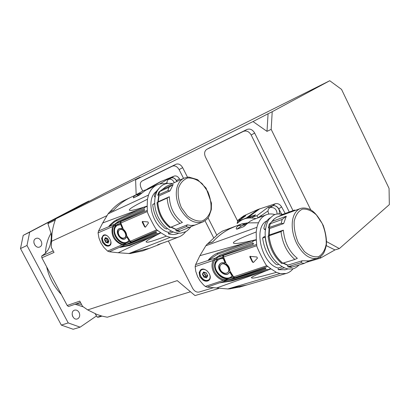 <?xml version="1.0" encoding="UTF-8"?>
<svg xmlns="http://www.w3.org/2000/svg" width="410" height="410" viewBox="0 0 410 410"><rect width="100%" height="100%" fill="white"/><g stroke="black" fill="none" stroke-linecap="round" stroke-linejoin="round"><path stroke-width="0.61" d="M147.333 189.102L149.553 187.8M180.098 179.98L179.477 178.847C177.955 176.454 176.182 175.531 174.163 176.085L160.156 181.835L148.676 188.195M149.609 187.77L147.098 189.159M160.156 181.835L147.979 188.969L152.289 187.15M176.935 181.451L176.443 180.559C174.942 178.196 173.199 177.284 171.211 177.827L167.541 179.303L159.603 184.028M168.653 179.354L171.119 177.991C173.476 177.34 175.367 178.514 176.787 181.522M167.541 179.303L168.31 179.565M167.167 183.46C166.86 181.609 167.295 180.277 168.469 179.457L168.705 179.329C170.98 178.678 172.846 179.795 174.311 182.675M157.86 202.007L158.726 195.801M176.034 229.508L170.898 227.181M171.129 227.089L174.506 228.78M158.916 195.913L158.055 201.858M105.77 242.407L105.549 240.803L104.355 239.691L105.324 238.789L105.232 237.646L107.538 238.328L108.963 241.059L108.071 243.094L107.118 242.238L105.77 242.407L107.789 241.208L108.84 241.188M108.799 241.244L107.118 242.238M104.355 239.691L106.374 238.497L107.328 239.747L107.789 241.208M107.328 239.747L105.549 240.803M106.656 238.21L106.374 238.497M105.324 238.789L106.456 238.123M107.897 236.288C106.292 235.094 104.878 234.863 103.668 235.586C102.136 236.929 102.013 238.999 103.294 241.803C105.324 245.036 107.466 246.138 109.726 245.098L110.736 243.632L110.874 241.464M105.98 242.402L107.845 242.961M104.535 239.927L105.683 242.131M105.206 237.892L104.488 239.548M107.328 238.333L105.457 237.785M108.783 240.819L107.63 238.605M108.102 242.853L108.824 241.203M103.935 235.427L105.201 234.945M110.72 244.257L109.798 245.057M165.573 183.844C162.468 183.362 159.577 183.736 156.902 184.961C152.991 186.842 150.178 190.219 148.471 195.093L108.081 213.856L109.449 212.175L113.739 210.156C118.346 204.831 124.045 200.546 130.846 197.307L137.012 194.381M149.291 248.373L135.295 251.755L130.872 253.467L129.755 253.549L118.177 252.744L109.342 251.76L107.589 251.104L103.838 247.358L100.906 242.94L98.959 238.031L98.072 232.87L98.523 231.025L102.679 222.973L108.081 213.856M109.716 245.585C108.501 246.374 107.03 246.307 105.308 245.385L102.382 242.3L101.583 238.256L103.166 235.401C107.215 232.306 113.842 242.986 109.716 245.585L109.578 245.646C107.215 246.236 105.083 244.96 103.187 241.823C101.823 238.861 101.941 236.652 103.53 235.196M125.26 244.749L122.026 244.852C113.831 241.09 110.669 235.007 112.545 226.602L114.605 224.224L118.27 221.477L144.433 209.377L144.412 210.509L120.965 221.103L120.837 223.014L123.374 229.298C125.419 231.03 126.521 233.152 126.68 235.663L130.298 241.275L131.876 242.156L155.621 232.301L156.297 232.316L156.548 232.849L129.765 243.658L125.26 244.749L120.033 247.056L129.027 245.072L157.491 233.485L158.398 233.71L158.332 234.166C153.981 236.437 147.672 239.886 146.047 241.721C146.58 243.156 151.797 241.188 155.692 239.968L166.414 236.155L170.15 237.39L128.719 253.6M158.332 234.166L129.944 245.436L120.186 247.373L119.5 247.291L120.033 247.056M156.769 185.028L145.314 190.481L139 195.278L133.516 197.876C132.912 197.292 133.834 196.252 136.289 194.755L141.788 193.002M161.468 243.304L158.752 244.714L157.66 244.78L168.054 241.116M170.15 237.39C173.256 238.066 176.156 237.918 178.852 236.934C181.625 235.899 183.926 234.1 185.761 231.542M109.08 226.012C111.689 223.117 114.211 221.046 116.65 219.796L144.412 206.978L144.822 207.291L144.469 208.152L116.46 220.841L114.18 222.164L108.968 226.72L109.08 226.012L109.347 226.433M144.51 206.953L147.195 206.076L147.221 206.399L144.822 207.291M144.371 206.999C136.325 209.561 131.497 210.694 129.888 210.402C127.372 209.976 133.235 206.25 147.467 199.219L147.195 206.076M148.471 195.093L147.472 199.224M158.46 234.1L160.925 232.818L156.743 229.82C155.836 229.892 146.826 212.37 147.349 211.539L147.221 206.399M120.191 247.373L120.094 247.045M160.925 232.818L166.414 236.155M144.407 210.509L144.433 209.377M156.507 232.865L155.621 232.301M120.965 221.098L116.302 223.506L113.544 226.689C110.5 232.947 115.482 242.515 122.595 244.114L126.936 244.011L131.856 242.156M120.776 222.825L120.499 221.303M120.637 222.891L120.745 223.204L120.289 223.25L120.422 221.344M131.323 242.392L129.345 241.275L128.499 242.095L126.136 243.074C117.583 245.252 109.506 229.733 116.665 224.818L119.166 223.737L120.304 223.686L120.745 223.204M131.395 242.346L130.031 241.121L129.401 241.239M176.039 229.339L187.308 224.839L191.132 225.52L194.729 225.1L179.36 231.512L175.982 230.845L176.039 229.339L171.252 227.037M173.189 184.459L162.124 189.604L173.189 184.459L170.022 190.901L158.972 195.949L157.753 195.196L167.859 190.655L170.022 190.901M162.16 189.569L166.27 186.417L184.049 178.14M169.325 196.744L167.152 198.081L157.01 202.653C157.85 213.082 162.114 221.41 169.801 227.632L182.419 222.43C174.245 216.224 169.878 207.66 169.325 196.744L158.245 201.72L158.972 195.949M148.461 223.009L145.442 227.176L144.627 226.838L142.234 222.21L142.326 221.472L147.907 221.938L148.461 223.009M142.536 221.405L144.94 226.648L145.55 227.053M155.108 197.025L154.534 196.672L154.324 195.857L154.985 194.012L156.446 191.296L158.711 188.692M154.534 196.672L155.246 196.344M173.169 231.963L168.418 233.849L168.484 232.352L171.406 231.189M177.673 233.608L177.304 233.751C174.558 234.761 171.6 234.792 168.418 233.849M167.347 228.626L166.439 228.995L164.907 228.36C157.691 222.21 153.632 214.281 152.735 204.57L154.657 203.329M168.484 232.352C153.212 228.693 144.684 199.67 156.348 191.439M154.672 203.698L152.735 204.57M157.01 202.653L158.245 201.72M187.308 224.839L186.222 226.679L175.982 230.845M186.222 226.679L189.794 227.381M173.143 184.495L169.043 187.273L167.859 190.655M176.705 230.461L180.267 231.137M169.043 187.273L159.736 191.572L158.542 194.924M157.799 202.273C158.624 212.734 162.893 221.077 170.611 227.299M167.152 198.081C168.023 208.664 172.338 217.126 180.098 223.455M176.7 230.558L180.082 231.225M159.736 191.572L158.46 194.873M157.722 202.335C158.562 212.775 162.832 221.108 170.519 227.34M159.577 191.695L158.87 192.018L157.753 195.196M158.87 192.018L162.124 189.604M120.355 223.429L120.304 223.686M120.345 223.64L120.694 223.46M117.537 224.255L117.414 224.337C109.531 228.98 118.157 245.59 126.967 242.74L128.32 242.228M120.663 224.572L117.378 225.341C108.998 230.333 120.745 247.266 127.905 241.469L128.894 240.455M121.201 224.501L122.626 228.088L122.252 228.303L120.817 224.721M128.868 240.255L126.803 237.067L126.536 236.959L125.419 238.584C121.135 242.023 114.134 231.706 118.992 228.754L122.221 228.549L122.626 228.088M122.272 228.457L122.59 228.329M119.356 228.544C114.785 231.327 120.899 241.218 125.398 238.599M126.798 237.072L127.167 236.847L129.247 240.029M127.167 236.847L126.623 236.939M129.273 240.224L127.756 241.577M117.885 225.044L121.052 224.352M119.915 236.529C121.637 238.143 123.225 238.533 124.691 237.682C128.033 235.535 122.78 227.248 119.53 229.779C117.762 231.553 117.89 233.802 119.915 236.529M119.807 229.615L119.91 229.554C123.138 227.037 128.376 235.325 125.065 237.457L124.712 237.662M158.511 233.864L158.168 233.813M148.671 188.861L143.556 190.619L135.085 195.298M131.313 253.293L142.9 250.848L148.025 248.865M130.4 197.517L122.554 201.233C118.295 203.534 114.062 207.086 109.849 211.888L113.831 210.028C118.172 205.087 123.287 201.12 129.17 198.127L130.826 197.312M149.568 248.27L135.449 251.75L131.359 253.344M237.344 223.281L237.938 221.451L245.426 215.973M281.245 214.04L279.21 213.866M245.421 215.973L238.236 221.231L248.414 217.105L255.645 214.825L252.539 217.105L256.885 215.737L258.213 217.761L261.349 215.363L261.452 216.572M285.181 213.492L281.603 206.876C279.943 204.262 277.867 203.222 275.382 203.744L258.044 209.433L243.883 215.773L241.07 217.802M245.831 215.675L241.121 217.782L239.927 218.735M238.892 219.447L240.311 218.474L243.12 217.659M240.649 220.436L240.137 221M253.252 216.582L246.031 218.422M252.678 218.043L252.539 217.105M281.608 214.102L278.779 208.874C277.139 206.297 275.1 205.261 272.65 205.779L268.104 207.234L256.885 215.737M258.228 217.638L261.349 215.363M270.169 207.573L272.527 205.948C276.279 204.247 281.239 210.484 278.82 213.871M268.104 207.234L269.493 207.957M261.124 216.695L261.324 215.563M237.108 223.445L238.046 220.026L240.967 219.232M268.919 214.076C267.735 211.857 267.776 209.956 269.037 208.367L270.292 207.522C274.521 207.183 276.801 209.351 277.145 214.03M269.088 228.257L268.668 235.565L269.144 228.293M271.522 222.015L274.439 218.755M287.789 265.296L282.91 263.117M283.187 263.03L286.472 264.645M269.329 228.416L268.847 235.391M203.775 277.093L203.555 275.346L202.263 274.136L203.447 273.198L203.509 272.004L206.276 272.834L207.793 275.807L207.06 276.407L206.532 277.934L205.359 276.95L203.775 277.093L205.687 275.679L207.557 276.002M207.045 275.704L205.359 276.95M202.263 274.136L204.18 272.732L205.246 274.106L205.687 275.679M205.246 274.106L203.555 275.346M204.57 272.419L204.18 272.732M203.447 273.198L204.534 272.404M207.603 271.297C204.974 269.068 202.74 268.776 200.885 270.426C199.701 271.963 199.67 273.936 200.792 276.335C203.601 280.481 206.43 281.506 209.279 279.405C210.222 278.149 210.371 276.53 209.71 274.546M204.031 277.098L206.271 277.78M202.463 274.398L203.688 276.796M203.452 272.26L202.443 273.993M206.02 272.829L203.775 272.158M207.593 275.546L206.363 273.137M206.589 277.678L207.614 275.956M201.587 269.836L203.288 269.103M210.104 278.41L208.926 279.769M275.018 214.599C272.081 213.728 269.303 213.733 266.7 214.62C261.898 216.398 258.643 220.626 256.937 227.309L205.861 245.739L207.373 243.914L212.764 241.931C219.109 234.745 227.043 229.385 236.565 225.843L239.84 224.767M242.105 224.152L249.019 222.891M249.121 222.876L258.464 222.784M246.758 284.991L235.714 287.19L230.169 288.809L227.827 288.958L207.142 287.128L205.287 286.431L203.416 284.765L200.172 281.029L197.651 276.781L195.79 271.399L195.15 266.597L195.621 264.573L199.89 255.681L205.861 245.739M208.962 280.307L208.121 280.701C205.179 281.214 202.678 279.758 200.618 276.34C199.414 273.762 199.445 271.651 200.721 269.995L201.059 269.667M199.854 276.899L199.163 272.542L200.249 270.339C204.236 265.413 213.226 275.607 209.382 279.881C207.844 281.47 205.758 281.608 203.129 280.302L199.854 276.899M252.96 244.396L223.547 254.846L223.517 256.983L226.305 263.871C228.688 265.818 229.861 268.135 229.831 270.815L233.608 276.899L235.186 277.816L264.932 268.237L265.654 268.253L265.849 268.811L232.301 279.261L227.032 280.337L223.276 280.378C214.866 277.975 209.51 267.612 213.169 260.488L215.67 257.967L220.047 255.082L252.908 243.13C253.6 243.299 253.616 243.719 252.96 244.401M267.622 270.195L231.881 280.993L219.821 282.797L230.979 280.63L266.792 269.478L267.807 269.734L267.622 270.195C261.964 272.404 253.764 275.756 251.391 277.565C251.602 279.01 258.141 277.134 262.979 275.986L276.427 272.353L280.071 273.562L227.827 288.958M227.032 280.337L220.488 282.572M253.083 219.688L250.079 221.246L243.432 226.781L236.775 229.231C235.673 228.462 236.314 227.212 238.692 225.479L241.762 223.906L248.173 222.773M262.21 280.455L271.963 277.616M280.071 273.562L286.072 273.49C288.83 272.763 291.161 271.174 293.073 268.724M256.937 227.309L256.209 231.957C238.184 238.943 230.83 242.751 234.151 243.386C236.252 243.817 242.443 242.848 252.714 240.475L253.308 240.829L252.883 241.762L217.582 254.22L210.509 258.797L208.854 260.329L208.403 260.36L208.659 259.602L209.054 260.16M208.659 259.602C211.616 256.47 214.635 254.287 217.71 253.052L252.714 240.48M252.893 240.434L256.322 239.619L256.363 239.983L253.308 240.829M256.204 231.952L256.322 239.619M267.786 270.128L270.989 268.888L266.808 265.726C265.941 265.849 256.317 246.666 256.773 245.713L256.363 239.983M220.503 282.864L220.452 282.577M270.989 268.888L276.427 272.353M252.955 244.396L252.908 243.13M265.803 268.827L264.993 268.222M223.552 254.846L217.787 257.27L214.394 260.627C210.458 267.274 215.757 277.693 224.044 279.615L226.166 279.876L229.128 279.62L235.135 277.806M223.435 256.701L223.158 256.798L222.943 255.04M223.158 256.798L223.276 257.142L222.84 257.213L222.871 255.092M234.499 278.041L232.47 276.863L231.527 277.601L228.411 278.651C219.242 280.43 210.202 266.464 216.834 260.017L218.31 258.746L221.431 257.69L222.758 257.7L223.276 257.142M234.561 277.99L233.177 276.683L232.49 276.847M287.82 266.808L287.789 265.116L302.134 260.786L300.848 262.784L287.82 266.808L291.079 267.392L304.276 263.399L309.079 260.775M278.216 216.634L282.823 214.322L294.436 210.104L292.192 211.539M286.288 216.234L272.214 221.354L286.288 216.234L283.664 223.578L269.565 228.57L268.36 227.781L281.234 223.291L283.664 223.578M272.245 221.313L274.362 218.822L276.893 217.146L300.181 208.623M283.351 230.148L281.004 231.635L268.073 236.139C269.478 247.773 274.034 256.891 281.737 263.502L294.841 259.463L297.347 258.32C289.204 251.745 284.535 242.351 283.351 230.148L269.201 235.048L269.565 228.57M287.789 265.116L283.382 262.974M302.134 260.786L308.776 260.868M257.434 258.151L253.488 262.415L252.427 262.098L249.874 257.039L249.905 256.368L256.844 256.983L257.434 258.151M250.167 256.199L252.719 261.872L253.585 262.308M265.332 229.938L264.255 229.241L263.835 228.288C264.932 223.158 267.125 219.642 270.41 217.741M264.255 229.241L265.485 228.806M284.34 267.848L278.216 269.688L278.195 268.017L282.203 266.802M285.37 269.718L278.216 269.688M278.749 264.414L277.457 264.814L275.797 264.122C268.483 257.557 264.091 248.86 262.625 238.025L263.722 236.944L265.219 236.426M278.195 268.017C261.58 264.25 252.847 226.868 266.941 220.857M265.27 237.062L265.193 237.139C266.326 247.338 270.149 255.799 276.673 262.523M265.193 237.139L262.625 238.025M268.073 236.139L269.201 235.048M300.848 262.784L304.276 263.399M286.247 216.28L282.157 219.458L281.234 223.291M288.732 266.418L292.166 267.007M282.157 219.458L270.287 223.722L269.339 227.514M269.052 235.76C270.446 247.425 275.007 256.563 282.736 263.169M281.004 231.635C282.464 243.453 287.077 252.734 294.841 259.463M288.737 266.531L291.997 267.12M270.287 223.722L269.257 227.463M268.981 235.832C270.39 247.471 274.946 256.604 282.654 263.22M270.139 223.865L269.242 224.188L268.36 227.781M269.242 224.188L272.214 221.354M295.61 210.289L294.436 210.104M222.912 257.588L223.245 257.383M218.279 258.761L217.218 259.735C210.361 266.413 220.124 280.624 229.308 278.282L232.178 277.124M223.24 258.664L223.783 258.561L223.24 258.664C220.882 258.382 218.925 259.079 217.367 260.76C209.372 268.806 225.51 283.633 232.019 275.981L232.367 275.499L232.019 275.981M223.783 258.561L225.346 262.497L224.998 262.754L223.424 258.828M232.014 275.771L229.846 272.312L229.497 272.219L229.052 272.973C225.403 278.149 215.178 268.914 219.893 263.973C221.174 262.605 222.809 262.287 224.803 263.02L225.346 262.497M225.018 262.856L225.326 262.723M220.729 263.246L220.257 263.707C216.024 268.048 224.075 276.888 228.575 273.48M229.841 272.317L230.189 272.05L232.367 275.499M230.189 272.05L229.579 272.168M232.378 275.71L231.517 276.468M218.653 259.648L220.959 258.52L223.604 258.397M221.554 271.466C224.08 273.639 226.253 273.87 228.068 272.163C231.127 268.57 223.778 260.873 220.708 264.927C219.35 266.93 219.632 269.109 221.554 271.466M221.415 264.317C224.767 261.052 231.281 268.565 228.416 271.897L227.714 272.542M255.973 218.612C248.521 216.987 242.469 218.438 237.81 222.963M230.702 288.655L240.603 286.79M234.909 226.463L222.548 231.066L218.315 233.818L207.849 243.612L212.857 241.792C217.654 236.406 223.276 232.08 229.728 228.811L236.534 225.838M247.117 284.888L235.873 287.184L230.743 288.691M136.161 194.704L135.607 179.821L253.016 121.56L268.084 113.76L266.997 131.359L271.174 129.37L272.214 111.71L329.748 80.734L341.545 89.39L389.059 188.395L389.331 204.626L339.357 248.588L326.585 241.608M329.748 80.734L106.426 192.367L48.652 222.369L47.908 223.67L55.288 220.011M135.607 179.821L140.2 177.11L48.652 222.369M272.214 111.71L268.084 113.76M326.268 245.621L334.96 249.921L339.357 248.588M334.96 249.921L320.43 258.115L320.61 256.624M53.213 250.925L41.692 256.055L41.856 257.803L67.184 305.476L79.781 301.124L82.533 306.321L87.699 309.909L177.263 280.624L195.011 295.579L218.796 288.476M306.265 262.349L320.43 258.115M87.699 309.909L96.955 314.48L102.121 316.151L107.276 317.217L190.322 291.828M101.275 315.915L97.272 317.161L98.672 317.14L101.987 316.115M293.007 210.627L254.661 133.045C252.591 129.596 250.013 128.407 246.933 129.473L206.906 149.271M187.462 177.14L182.66 167.659C180.769 164.528 178.54 163.39 175.972 164.246L145.499 179.185M208.08 217.884L216.762 235.043M271.174 129.37L310.852 210.048M266.997 131.359L253.016 121.56M55.622 219.13C53.003 225.9 51.609 233.31 51.45 241.352L106.651 215.803M51.45 241.352L51.219 247.153L54.007 252.427L41.856 257.803M41.692 256.055L45.31 253.344L48.19 249.751C50.584 245.318 51.588 240.009 51.199 233.818L47.908 223.67M97.272 317.161L95.176 313.758M96.57 315.905L80.135 327.159L68.219 322.921L61.326 325.099L20.5 248.568L26.988 245.477L29.684 232.157L23.216 235.371L82.231 204.339L88.862 201.028L89.211 201.151M61.326 325.099L73.18 329.266L80.135 327.159M68.219 322.921L26.988 245.477M29.684 232.157L88.862 201.028M72.175 314.716L72.78 316.628M35.157 245.544L33.938 243.012M20.5 248.568L23.216 235.371M78.085 318.56C79.853 317.043 80.186 315.008 79.084 312.456C77.91 310.508 76.409 309.74 74.579 310.15C69.977 311.349 72.754 320.528 77.244 318.954L78.085 318.56M40.016 246.825C44.29 244.729 40.006 236.303 35.798 238.553C31.319 240.429 35.501 249.157 39.806 246.933L40.016 246.825M51.091 233.09C47.668 238.892 45.782 245.61 45.428 253.231M46.632 266.792C49.062 277.524 53.951 286.723 61.3 294.401M75.112 304.24L83.281 306.859M81.482 304.338L76.286 303.836M67.184 305.476L68.49 306.511L80.457 302.406M51.219 247.153L52.008 233.556M182.66 167.659L179.103 169.617L183.542 178.376M205.036 220.805L213.615 237.738M213.846 287.589L199.014 292.063C196.518 292.468 194.391 291.208 192.623 288.276L168.366 240.993M179.103 169.617C177.197 166.47 174.962 165.322 172.395 166.173L141.957 181.087C140.056 182.527 139.774 184.787 141.112 187.867L142.752 191.065M254.661 133.045L251.171 134.992L289.27 211.996M251.171 134.992C249.085 131.528 246.497 130.329 243.412 131.395L206.701 149.383C204.446 151.085 204.026 153.617 205.43 156.968L237.487 220.78M112.545 226.602L98.072 232.87M122.026 244.852L107.589 251.104M213.169 260.488L195.15 266.597M223.276 280.378L205.287 286.431M148.774 188.139L146.975 189.189M179.477 178.847L176.443 180.559M174.163 176.085L171.211 177.827M161.586 181.159L149.358 188.323M164.958 183.757L167.065 182.583M119.5 247.291L109.342 251.76M153.012 236.262L118.177 252.744M144.469 208.147L144.412 206.978M116.655 219.801L116.46 220.841M139.18 209.392L102.679 222.973M114.605 224.224L109.326 226.458M147.2 210.433L120.796 221.605M157.491 233.485L158.378 234.146M160.689 232.629L158.398 233.71M129.944 245.436L129.124 245.031M157.532 230.533L131.385 242.054M108.783 226.684L98.523 231.025M129.765 243.658L129.078 243.33M118.27 221.487L117.983 222.451L118.28 222.312M126.306 244.534L126.07 244.17M122.723 244.98L122.605 244.119M115.415 223.547L115.589 224.121M112.868 226.007L113.544 226.689M120.253 221.836L116.302 223.506M116.665 224.818L113.929 226.007M120.289 223.25L119.166 223.737M126.136 243.074L123.405 244.257M130.851 242.289L126.936 244.011M129.755 241.51L128.632 241.997M129.642 241.357L130.031 241.121M138.785 195.396L139.072 195.232M133.516 197.876L140.41 194.191M136.289 194.755L138.718 194.986L140.492 194.12M139.487 193.469L140.707 193.935M193.868 225.5L202.699 222.015C207.737 219.073 207.721 218.325 208.869 216.726L211.345 209.51L211.447 203.124L206.076 188.108L197.579 179.626L188.708 177.038L184.182 178.078C180.615 179.775 178.201 182.998 176.941 187.744C175.465 194.309 176.479 201.192 179.975 208.393C186.57 219.652 194.14 224.198 202.699 222.015L203.503 221.677M144.622 226.838L144.94 226.648M142.234 222.21L142.557 222.02M181.399 207.665L187.298 215.768C192.218 219.734 197.097 221.492 201.945 221.031C206.276 219.176 209.254 215.537 210.878 210.125C211.468 204.072 210.443 197.892 207.798 191.583L202.176 183.7C197.466 179.708 192.679 177.796 187.811 177.971C183.357 179.549 180.21 183.055 178.376 188.477C177.627 194.678 178.637 201.074 181.399 207.665M118.311 223.932L117.414 224.337M128.499 242.095L126.967 242.74M147.349 211.539L120.837 223.014M156.743 229.82L130.298 241.275M258.044 209.433L246.661 217.772M243.883 215.773L241.121 217.782M281.603 206.876L278.779 208.874M275.382 203.744L272.65 205.779M259.817 208.751L248.414 217.105M261.36 215.593L268.058 210.894M219.893 282.721L207.142 287.128M260.878 272.199L216.388 288.051M252.883 241.762L252.77 240.46M217.71 253.062L217.582 254.22M246.113 242.833L199.89 255.681M215.67 257.967L209.074 260.14M256.573 244.483L223.409 255.415M266.792 269.478L267.679 270.18M270.749 268.683L267.807 269.734M231.881 280.993L231.23 280.548M267.602 266.49L234.704 277.719M208.403 260.36L195.621 264.573M232.306 279.261L231.788 278.923M220.047 255.087L219.821 256.178M228.226 280.122L228.078 279.779M224.085 280.532L224.05 279.62M216.613 257.244L216.869 257.977M213.579 259.858L214.394 260.627M223.014 255.85L223.353 255.732M222.727 255.64L217.787 257.27M218.31 258.746L214.891 259.909M222.84 257.213L221.431 257.69M228.411 278.651L224.998 279.799M234.033 277.949L229.128 279.62M232.931 277.129L231.527 277.601M232.818 276.965L233.177 276.683M243.432 226.781L245.262 225.495M236.775 229.231L241.649 225.823L247.025 223.829M238.692 225.479L241.649 225.823L244.524 224.332L241.762 223.906M308.171 261.047L317.161 258.351C319.39 257.705 321.394 256.224 323.167 253.918C324.418 252.15 325.478 249.188 326.35 245.031C326.842 239.768 325.822 233.275 323.29 225.551C318.042 215.624 312.994 210.033 308.146 208.777C305.286 207.87 302.77 207.767 300.586 208.475C296.327 210.048 293.637 214.035 292.514 220.447C291.52 227.868 292.904 235.535 296.671 243.458C302.785 254.595 309.617 259.561 317.161 258.351L320.138 256.967M252.422 262.103L252.719 261.872M249.88 257.039L250.177 256.814M298.239 242.658L304.333 251.468C309.232 255.686 313.957 257.418 318.498 256.67C322.465 254.379 325.038 250.167 326.222 244.032C326.396 237.241 325.043 230.379 322.157 223.455L316.371 214.901C311.682 210.643 307.049 208.716 302.462 209.115C298.347 211.073 295.589 215.127 294.185 221.282C293.862 228.267 295.215 235.391 298.239 242.658M266.808 265.726L233.377 276.97M231.348 277.626L229.308 278.282M256.773 245.713L223.517 256.983M145.688 179.083L142.106 181.01M175.972 164.246L172.395 166.173M210.499 147.323L206.942 149.255M246.933 129.473L243.412 131.395M157.835 202.027L158.69 195.775M190.788 226.925C186.191 232.352 185.976 231.563 181.138 233.034C179.785 233.326 177.643 233.141 174.711 232.48C168.095 230.195 162.703 225.285 158.532 217.751C154.519 209.905 152.925 199.598 157.348 190.758C162.037 183.511 166.429 183.019 172.518 183.506M176.034 229.528L170.852 227.201M110.131 244.857L109.726 245.098M103.166 235.401L103.463 235.227M178.852 236.934L167.546 241.311M158.752 244.714L148.44 248.706M137.806 241.475L140.446 240.398M177.304 233.751L178.852 233.146M117.034 224.552L117.455 224.311M118.992 228.754L119.33 228.554M126.552 236.949L126.905 236.734M127.91 241.48L128.299 241.239M117.368 225.331L117.767 225.095M124.691 237.682L125.065 237.457M271.241 222.281L273.767 219.309M299.126 264.937C294.482 269.38 292.817 268.847 288.871 269.027C281.024 268.217 272.594 259.515 269.729 252.668C266.531 245.477 265.009 238.676 265.152 232.27C265.941 225.49 267.402 220.985 269.524 218.766C273.926 214.686 274.787 213.195 282.741 214.353M287.789 265.342L282.813 263.148M209.659 279.118L209.279 279.405M200.249 270.339L200.721 269.995M266.223 214.799L253.139 219.673M241.285 224.085L236.565 225.843M286.072 273.49L270.518 278.041M261.959 280.542L245.103 285.473M256.916 272.512L262.01 270.943M284.704 269.918L288.056 268.919M216.839 260.007L217.213 259.735M219.893 263.973L220.257 263.707M229.549 272.178L229.841 271.958M228.068 272.163L228.416 271.897M244.693 285.596L239.266 287.184M145.54 179.16L142.065 181.03"/></g></svg>
